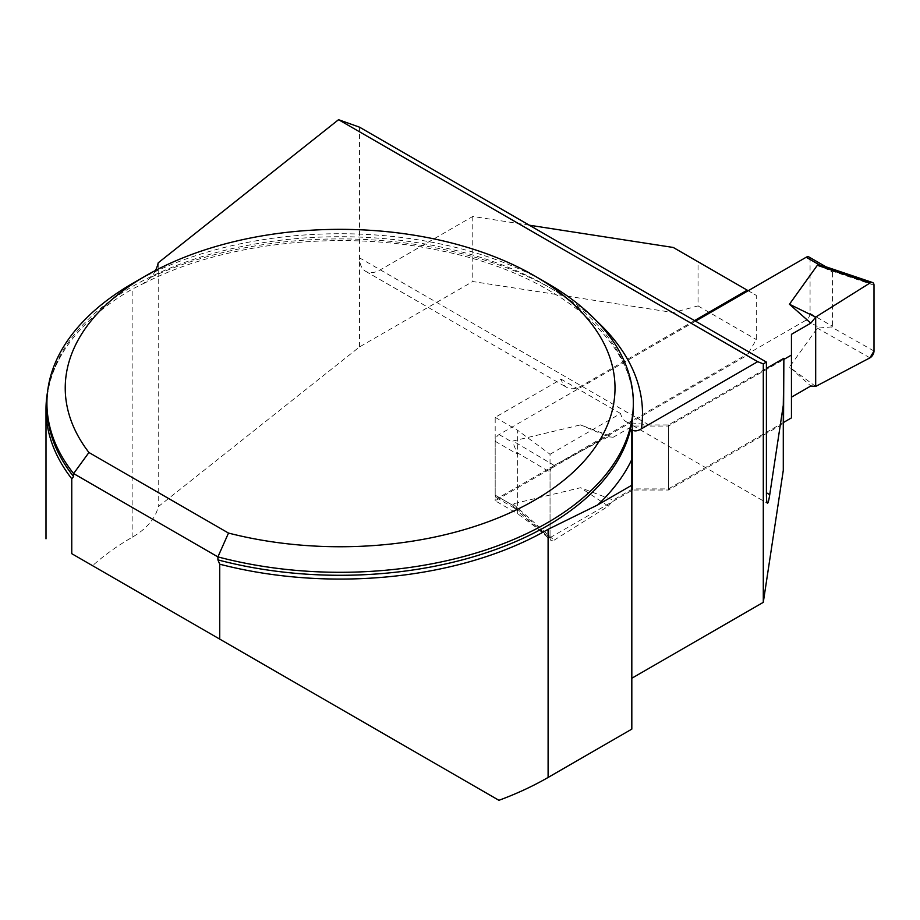 <?xml version="1.0" encoding="UTF-8"?>
<svg xmlns="http://www.w3.org/2000/svg" width="920" height="920" viewBox="0 0 920 920"><rect width="100%" height="100%" fill="white"/><g stroke="black" fill="none" stroke-linecap="round" stroke-linejoin="round"><path stroke-width="0.69" stroke-dasharray="4.6 3.45" d="M155.492 270.468A91.632 52.9 180 0 1 151.386 277.092L143.083 283.682L132.146 289.19A294.124 169.809 0 0 0 63.79 351.106A294.124 169.809 0 0 0 47.564 391.793M673.268 247.468L698.05 261.774L698.05 305.923L673.268 312.558L472.776 281.543L359.559 346.897L158.217 506.713A91.632 52.9 180 0 1 132.146 537.303A294.124 169.809 0 0 0 92.563 565.685L498.928 800.308M132.79 283.314A293.204 169.28 180 0 1 547.457 283.314M673.268 312.558L747.224 355.258L495.19 500.767L517.661 513.74L517.661 430.318L550.045 454.261L550.045 537.671L517.661 513.74M550.045 537.671L632.592 490.015L668.449 490.015L783.874 423.384M631.821 729.111L631.821 459.448M550.045 454.261L620.597 413.528A29.325 16.928 120 0 0 626.094 421.671A29.325 16.928 120 0 0 632.592 422.993L648.922 424.936L668.449 424.936L766.406 368.379M529.333 225.204L472.776 216.453L380.293 269.847A29.325 16.928 -60 0 1 365.631 271.296A29.325 16.928 -60 0 1 359.559 257.876L359.559 127.19M694.531 320.585L581.359 385.928A29.325 16.928 -60 0 1 566.697 387.377A29.325 16.928 -60 0 1 561.2 379.235L495.19 417.346L495.19 500.767M620.597 413.528L561.2 379.235M668.449 424.936L668.449 490.015M748.19 290.731L756.297 295.4L756.297 339.549L747.224 355.258M472.776 216.453L472.776 281.543M359.559 346.897L359.559 257.876L648.922 424.936M158.217 262.821L158.217 506.713M495.19 417.346L517.661 430.318M632.592 422.993L632.592 490.015M698.05 305.923L756.297 339.549M698.05 261.774L756.297 295.4M695.508 321.149L499.077 434.55A5.497 3.174 120 0 0 495.19 441.289L495.19 495.155A5.497 3.174 120 0 0 496.328 497.674A5.497 3.174 120 0 0 499.077 497.398L806.184 320.091A5.497 3.174 120 0 0 810.071 313.363L810.071 259.498A5.497 3.174 120 0 0 808.933 256.979M495.19 441.289L517.649 454.25L517.649 508.116L516.741 508.587L550.045 538.05L550.045 472.213L516.741 452.444L512.911 442.543L513.015 441.002L580.485 424.89L613.226 437.23L632.592 426.052L668.449 426.052L783.874 359.409M874 351.014L831.369 326.945L817.339 328.141L789.452 367.091L810.819 385.997M791.453 417.875L791.453 334.328M783.874 422.257L668.449 488.899L632.592 488.899L613.226 500.077L580.485 487.738L513.015 503.849L512.911 505.39L514.429 507.713L516.741 508.587M874 285.177L831.369 270.802L823.768 266.294M824.009 267.548L832.531 272.458L831.369 270.802M832.531 272.458L832.531 326.324L831.369 326.945M550.045 472.213A5.497 3.174 -60 0 1 554.104 465.382L513.015 441.002M554.104 465.382L608.361 436.793L580.485 424.89M517.649 454.25L516.741 452.444M869.94 357.846L817.339 328.141M815.683 386.434L789.452 367.091M550.045 538.05A5.497 3.174 120 0 0 550.884 540.351A5.497 3.174 120 0 0 554.104 540.189L513.015 503.849M554.104 540.189L608.361 506.138L580.485 487.738M668.449 488.899L668.449 426.052M632.592 488.899L632.592 426.052M608.361 436.793L613.226 437.23M608.361 506.138L613.226 500.077M132.146 537.303L132.146 289.19M143.152 283.82C221.973 242.374 342.504 229.091 442.842 251.171C557.163 274.367 635.651 341.504 633.339 405.996A293.204 169.28 0 0 0 340.124 236.716A293.204 169.28 0 0 0 46.92 405.996C46.908 387.389 52.532 369.092 63.79 351.106M151.386 277.092A302.369 174.57 180 0 1 597.022 321.413M380.293 269.847L581.359 385.928M499.077 434.55L512.911 442.543M499.077 497.398L512.911 505.39M806.184 320.091L820.019 328.084M810.071 313.363L832.531 326.324M495.19 495.155L517.649 508.116M365.631 271.296L566.697 387.377M626.094 421.671L767.383 503.24M825.942 266.8L827.298 267.582M514.142 507.851L550.884 540.351M496.328 497.674L514.694 508.277"/><path stroke-width="1.38" d="M219.742 639.124L219.742 564.202A294.124 169.809 0 0 0 548.101 529.333L597.701 504.93L631.821 485.219L631.821 729.111L548.101 777.457A294.124 169.809 0 0 1 498.928 800.308L71.76 553.679L71.76 478.768A294.124 169.809 0 0 1 46 409.262A294.124 169.809 0 0 1 47.564 391.793M92.563 565.685A294.124 169.809 0 0 0 92.552 565.697L71.76 553.679M219.742 564.202L217.902 559.877L217.902 556.887A293.204 169.28 180 0 0 633.339 403.006A293.204 169.28 180 0 0 547.457 283.314L534.497 275.827A274.885 158.7 0 0 0 145.751 275.827A274.885 158.7 0 0 0 88.929 452.502L228.493 533.071A274.885 158.7 0 0 0 566.72 477.894A274.885 158.7 0 0 0 534.497 275.827M73.6 476.572A293.204 169.28 0 0 1 46.92 405.996L46.92 403.006A293.204 169.28 180 0 0 73.6 473.57L73.6 476.572L71.76 478.768M46.92 403.006A293.204 169.28 180 0 1 132.79 283.314L145.751 275.827M228.493 533.071L217.902 556.887L73.6 473.57L88.929 452.502M631.821 429.778L631.821 459.448L631.821 429.778C634.363 431.503 637.525 431.192 641.32 428.869L757.689 361.686L763.289 363.872L766.406 362.077L359.559 127.19L338.548 119.692L158.217 262.821A91.632 52.9 180 0 1 155.492 270.468M766.406 368.379L783.874 358.294L783.288 470.35L763.289 602.347L763.289 363.872M631.821 678.247L763.289 602.347M783.874 358.294L783.288 405.26L769.741 494.684C768.821 500.618 768.039 503.47 767.383 503.24C766.751 502.722 766.418 499.226 766.406 492.763L766.406 362.077M757.689 361.686L338.548 119.692M529.333 225.204L673.268 247.468L747.224 290.168L694.531 320.585M747.224 290.168L748.19 290.731M631.821 485.219L631.821 459.448A302.369 174.57 180 0 1 597.701 504.93M783.288 405.26L783.288 470.35M825.942 266.8L808.933 256.979A5.497 3.174 120 0 0 806.184 257.243L695.508 321.149M783.874 359.409L791.453 355.039L791.453 334.328L810.819 323.15L789.452 304.244L817.339 265.293L823.768 266.294M791.453 397.175L810.819 385.997L815.683 386.434L815.683 317.101L789.452 304.244M791.453 355.039L791.453 417.875L783.874 422.257M815.683 386.434L815.683 317.101L869.94 283.038C872.378 281.83 873.724 282.543 874 285.177L874 351.014L869.94 357.846L815.683 386.434L869.94 357.846A5.497 3.174 -60 0 0 874 351.014L874 285.177A5.497 3.174 120 0 0 872.528 282.509A5.497 3.174 120 0 0 869.94 283.038L817.339 265.293M869.94 283.038L815.683 317.101L810.819 323.15M548.101 529.333L548.101 777.457M217.902 559.877A293.204 169.28 0 0 0 633.339 405.996L633.339 403.006M597.022 321.413A302.369 174.57 180 0 1 641.32 428.869M766.406 492.763L769.741 494.684M806.184 257.243L820.019 265.236M810.071 259.498L824.009 267.548M46 538.809L46 409.262M823.975 266.133L872.528 282.509"/></g></svg>
